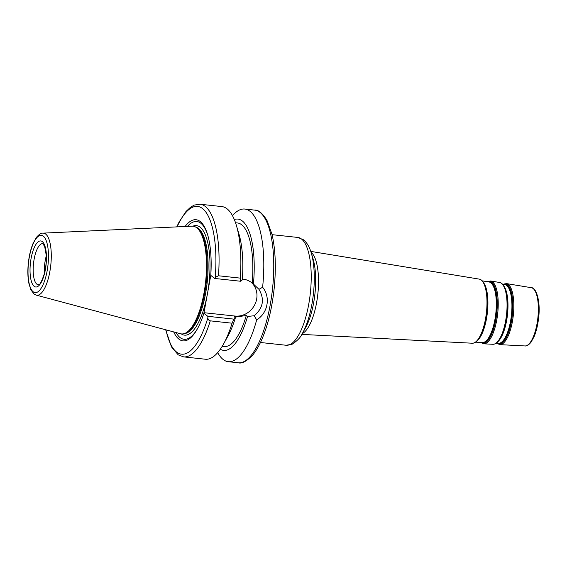 <?xml version="1.0" encoding="UTF-8"?>
<svg xmlns="http://www.w3.org/2000/svg" width="567" height="567" viewBox="0 0 567 567"><rect width="100%" height="100%" fill="white"/><g stroke="black" fill="none" stroke-linecap="round" stroke-linejoin="round"><path stroke-width="0.85" d="M232.47 215.651A76.772 26.117 96.2 0 1 244.781 209.046A76.772 26.117 96.2 0 1 262.613 287.242L258.963 289.34C264.789 299.284 263.187 308.079 254.165 315.741L256.681 319.88C267.915 313.083 270.799 297.143 262.613 287.242M256.681 319.88A76.772 26.117 96.2 0 1 228.317 361.703A76.772 26.117 96.2 0 1 217.7 352.624M234.306 219.528A66.034 22.467 96.2 0 1 253.428 284.039L258.963 289.34M240.28 278.121L218.472 275.768L215.212 277.412L214.673 278.454L240.777 281.267L240.28 278.121A76.772 26.117 96.2 0 0 236.368 225.382A76.772 26.117 96.2 0 0 221.853 206.579L200.052 204.226A76.772 26.117 96.2 0 1 218.472 275.768M185.062 226.509A60.924 20.731 96.2 0 1 207.543 234.49A60.924 20.731 96.2 0 1 210.775 275.385L214.673 278.454M232.087 323.204L233.895 319.129L207.791 316.308L207.869 317.839C207.976 319.398 208.784 320.398 210.279 320.851L232.087 323.204A76.772 26.117 96.2 0 1 223.582 343.949A76.772 26.117 96.2 0 1 205.396 359.23L183.588 356.877A76.772 26.117 96.2 0 0 210.279 320.851M207.791 316.308L203.893 313.239A60.924 20.731 96.2 0 1 197.366 328.91A60.924 20.731 96.2 0 1 173.7 331.915M240.777 281.267L242.279 279.907A66.034 22.467 96.2 0 0 238.955 234.051L236.368 225.382M242.343 279.056L242.959 279.127C246.291 279.496 249.367 280.807 252.187 283.061L253.428 284.039M197.713 328.272A59.237 20.157 96.2 0 1 176.039 332.538M203.893 313.239L210.782 275.392M187.486 226.396A59.237 20.157 96.2 0 1 207.749 235.185M254.165 315.741L247.531 316.478L246.291 315.5L236.078 316.981L234.143 316.776L235.397 317.761A66.034 22.467 96.2 0 1 227.955 336.033L223.582 343.949M235.397 317.761L233.895 319.129M251.904 282.834L252.187 283.061A62.143 21.142 96.2 0 0 237.445 222.966L235.532 222.76M246.291 315.5A62.143 21.142 96.2 0 1 224.121 346.543L222.207 346.338M204.007 312.708L234.88 316.039A19.618 18.045 128.2 0 0 254.944 304.351A19.618 18.045 128.2 0 0 251.146 282.267M247.531 316.478A66.034 22.467 96.2 0 1 220.322 349.237M44.361 273.563A20.717 7.045 96.2 0 1 45.254 260.409A20.717 7.045 96.2 0 1 46.26 255.944M42.986 233.143L192.093 226.176A54.163 18.427 96.2 0 1 196.77 227.806A54.163 18.427 96.2 0 1 205.587 282.033A54.163 18.427 96.2 0 1 185.409 333.141A54.163 18.427 96.2 0 1 180.497 333.736L36.295 295.145L33.963 293.954L30.845 289.716L28.846 283.202C27.733 277.27 27.57 270.53 28.35 262.989C29.179 255.469 30.767 248.92 33.106 243.342L36.501 237.275C39.151 234.27 41.313 232.895 42.986 233.143A31.228 10.624 96.2 0 1 50.761 265.342A31.228 10.624 96.2 0 1 36.295 295.145M196.77 227.806L197.557 228.43A53.617 18.243 96.2 0 1 206.289 282.111A53.617 18.243 96.2 0 1 186.316 332.694L185.409 333.141M497.571 343.311A29.796 10.135 -83.8 0 0 511.916 315.068A29.796 10.135 -83.8 0 0 503.921 284.414M502.603 284.202L504.793 284.563A29.569 10.064 96.2 0 1 511.441 315.018A29.569 10.064 96.2 0 1 498.457 343.354L496.238 343.241M498.613 340.987A29.796 10.135 -83.8 0 0 507.486 314.593A29.796 10.135 -83.8 0 0 504.446 286.909M503.262 284.308A30.264 10.298 96.2 0 1 512.362 315.117A30.264 10.298 96.2 0 1 496.898 343.276M506.48 293.011A30.065 10.227 96.2 0 1 506.515 293.196A30.065 10.227 96.2 0 1 501.979 335.288A30.065 10.227 96.2 0 1 501.901 335.458M501.979 335.288L501.823 335.629A30.568 10.397 -83.8 0 0 506.437 292.827C504.942 286.576 502.646 283.117 499.555 282.465A31.093 10.582 96.2 0 1 506.544 314.487A31.093 10.582 96.2 0 1 492.893 344.289L483.828 343.815A31.603 10.752 -83.8 0 0 497.698 313.537A31.603 10.752 -83.8 0 0 490.604 280.991L487.237 281.671M481.532 342.475A30.689 10.44 -83.8 0 0 496.295 313.381A30.689 10.44 -83.8 0 0 488.074 281.806M482.304 280.863L488.967 281.955A30.462 10.362 96.2 0 1 495.813 313.331A30.462 10.362 96.2 0 1 482.439 342.525L475.699 342.177M478.194 339.824A30.944 10.525 -83.8 0 0 487.4 312.424A30.944 10.525 -83.8 0 0 484.246 283.691M487.4 281.7A31.157 10.603 96.2 0 1 496.742 313.431A31.157 10.603 96.2 0 1 480.851 342.44M486.358 290.028A31.213 10.617 96.2 0 1 486.401 290.212A31.213 10.617 96.2 0 1 481.688 333.913A31.213 10.617 96.2 0 1 481.61 334.083M481.688 333.913L481.532 334.254A31.709 10.787 -83.8 0 0 486.323 289.85C484.707 283.266 482.34 279.694 479.207 279.113A32.241 10.971 96.2 0 1 486.451 312.325A32.241 10.971 96.2 0 1 472.297 343.219L301.814 334.395M506.43 283.592L531.293 287.689A29.307 9.972 96.2 0 1 537.87 317.867A29.307 9.972 96.2 0 1 525.007 345.948L499.846 344.644A30.71 10.447 -83.8 0 0 513.326 315.217A30.71 10.447 -83.8 0 0 506.43 283.592L503.099 284.28M302.254 333.637A41.88 14.246 -83.8 0 0 317.825 294.138A41.88 14.246 -83.8 0 0 311.035 252.23M311.219 252.832L313.048 258.892A44.311 15.075 96.2 0 1 305.641 327.556L302.565 333.084A51.788 17.62 -83.8 0 0 311.219 252.832C310.114 249.303 308.363 243.881 303.444 239.756L297.781 237.438A54.226 18.449 96.2 0 1 310.312 293.33A54.226 18.449 96.2 0 1 286.158 345.26L292.182 344.204C297.576 340.618 301.034 336.911 302.565 333.084M244.781 209.046L254.732 210.123A76.772 26.117 96.2 0 1 272.472 289.248A76.772 26.117 96.2 0 1 238.275 362.774L228.317 361.703M177.053 226.878A74.334 25.288 96.2 0 1 205.594 211.739A74.334 25.288 96.2 0 1 215.212 277.412M207.869 317.839A74.334 25.288 96.2 0 1 165.954 329.838M192.872 226.19A55.077 18.739 96.2 0 1 207.444 293.777A55.077 18.739 96.2 0 1 181.263 333.892M234.88 316.039L236.078 316.981M34.133 259.204A20.717 7.045 96.2 0 1 42.745 243.64L44.673 246.468L46.232 255.221C46.515 261.649 45.842 267.971 44.198 274.201C41.653 281.36 39.945 284.79 39.073 284.478L38.308 284.832A20.717 7.045 96.2 0 1 36.898 284.223A20.717 7.045 96.2 0 1 34.133 259.204M34.19 286.328A23.155 7.874 96.2 0 1 34.091 247.956A23.155 7.874 96.2 0 1 46.466 257.694A23.155 7.874 96.2 0 1 34.19 286.328M33.198 291.792A28.811 9.802 96.2 0 1 33.077 244.03A28.811 9.802 96.2 0 1 48.471 256.149A28.811 9.802 96.2 0 1 33.198 291.792M195.771 227.126A53.617 18.243 96.2 0 1 207.224 282.21A53.617 18.243 96.2 0 1 184.289 333.594M506.515 293.196L506.437 292.827M486.401 290.212L486.323 289.85M499.846 344.644L496.742 343.262M501.823 335.629C499.024 341.419 496.047 344.304 492.893 344.289M499.555 282.465L490.604 280.991M483.828 343.815L480.681 342.433M481.532 334.254C478.555 340.335 475.472 343.326 472.297 343.219M479.207 279.113L310.759 251.394M531.293 287.689C536.084 287.122 540.748 301.332 538.65 317.612C537.856 324.962 536.325 331.334 534.064 336.734L531.066 342.156C528.735 344.998 526.715 346.267 525.007 345.948M260.459 342.496L286.158 345.26M272.089 234.667L297.781 237.438M176.762 226.892L179.08 222.058L185.997 211.484L190.654 207.118L194.346 205.056L200.052 204.226M165.67 329.767L171.447 346.862L178.222 354.864L183.588 356.877M254.732 210.123C258.212 209.698 262.28 213.072 266.937 220.251L272.004 234.313C275.534 249.771 276.235 268.021 274.109 289.042C271.784 310 267.277 327.726 260.593 342.213C258.035 347.621 255.299 352.036 252.372 355.466C246.369 361.462 241.67 363.894 238.275 362.774"/></g></svg>
